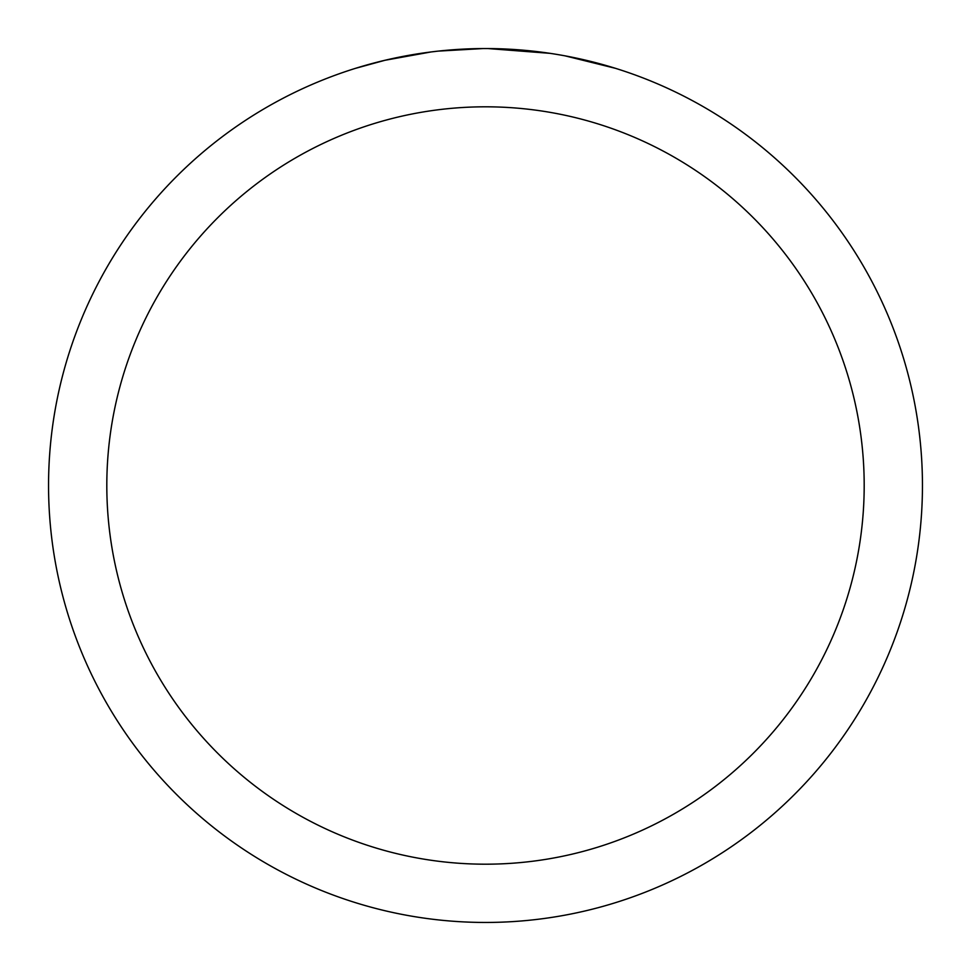 <?xml version="1.0" encoding="UTF-8"?>
<svg xmlns="http://www.w3.org/2000/svg" width="971" height="971" viewBox="0 0 971 971"><rect width="100%" height="100%" fill="white"/><g stroke="black" fill="none" stroke-linecap="round" stroke-linejoin="round"><path stroke-width="1.46" d="M485.5 106.81A378.69 378.69 0 0 1 864.19 485.5A378.69 378.69 0 0 1 485.5 864.19A378.69 378.69 0 0 1 106.81 485.5A378.69 378.69 0 0 1 485.5 106.81M485.5 48.55A436.95 436.95 0 0 1 922.45 485.5A436.95 436.95 0 0 1 485.5 922.45A436.95 436.95 0 0 1 48.55 485.5A436.95 436.95 0 0 1 485.5 48.55M565.183 55.881L615.311 68.286M550.084 53.344L488.025 48.562M494.215 48.635L500.283 48.805M539.306 51.876L541.15 52.106M436.222 51.342L430.893 51.973M355.702 68.286L384.989 60.275L430.893 51.985M453.469 49.727L460.424 49.278M482.975 48.562L438.273 51.111M420.176 53.466L421.948 53.199"/></g></svg>
